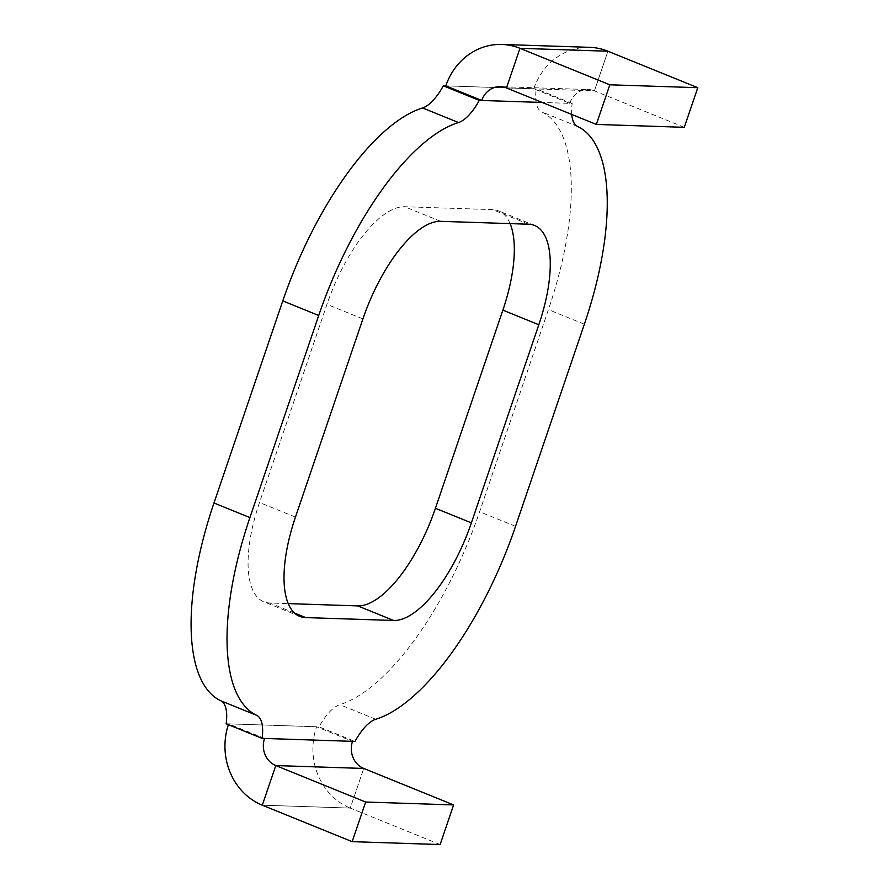 <?xml version="1.0" encoding="UTF-8"?>
<svg xmlns="http://www.w3.org/2000/svg" width="889" height="889" viewBox="0 0 889 889"><rect width="100%" height="100%" fill="white"/><g stroke="black" fill="none" stroke-linecap="round" stroke-linejoin="round"><path stroke-width="0.67" stroke-dasharray="4.45 3.33" d="M264.566 738.448L228.617 723.868L316.584 726.758L352.522 741.348M440.122 844.55L350.266 808.079L363.757 768.452L350.266 808.079L262.299 805.19L350.266 808.079A63.341 57.585 91.9 0 1 316.584 726.758M228.617 723.868A63.341 57.585 -88.1 0 0 228.351 724.679M571.76 114.448A42.228 16.691 -67.9 0 1 572.183 103.435L542.212 102.457L569.716 103.357L533.767 88.767L445.811 85.877L536.245 88.844A42.228 16.691 112.1 0 0 541.623 111.858A211.149 83.455 -67.9 0 1 548.413 309.628L479.616 511.731A211.149 83.455 -67.9 0 1 339.809 704.677A42.228 16.691 112.1 0 0 319.051 726.835L355 741.426M533.767 88.767A63.341 57.585 91.9 0 1 589.763 47.339M684.286 127.316L594.43 90.834L506.474 87.944L594.43 90.834L607.92 51.218L594.43 90.834A21.114 19.191 91.9 0 0 588.374 89.545L500.418 86.655M569.716 103.357A21.114 19.191 91.9 0 1 588.374 89.545M226.15 723.779L319.051 726.835M510.086 223.606A105.58 41.727 112.1 0 0 498.607 210.871A105.58 41.727 112.1 0 0 492.628 209.626L404.662 206.737A105.58 41.727 112.1 0 0 326.963 304.36L259.51 502.496A105.58 41.727 112.1 0 0 263.789 601.764A105.58 41.727 112.1 0 0 269.767 603.009L288.247 603.609M572.183 103.435L536.245 88.844M577.561 126.449L541.623 111.858M584.362 324.218L548.413 309.628M515.553 526.321L479.616 511.731M375.758 719.268L339.809 704.677M528.566 224.217L492.628 209.626M294.581 613.077L269.767 603.009M295.459 517.087L259.51 502.496M362.901 318.951L326.963 304.36M440.611 221.328L404.662 206.737M534.545 225.462L498.607 210.871M299.726 616.355L263.789 601.764"/><path stroke-width="1.33" d="M264.566 738.448L352.522 741.348A21.114 19.191 91.9 0 0 363.757 768.452L275.79 765.562L363.757 768.452L453.612 804.923L365.657 802.034L275.79 765.562L262.299 805.19L275.79 765.562A21.114 19.191 -88.1 0 1 264.566 738.448M228.351 724.679A63.341 57.585 -88.1 0 0 262.299 805.19L352.166 841.661L440.122 844.55L453.612 804.923M352.166 841.661L365.657 802.034M542.212 102.457L481.749 100.468L445.811 85.877L443.333 85.8L479.282 100.39L542.212 102.457M501.807 44.45L589.763 47.339A63.341 57.585 91.9 0 1 607.92 51.218L519.965 48.317A63.341 57.585 -88.1 0 0 501.807 44.45A63.341 57.585 -88.1 0 0 445.811 85.877M609.821 84.799L697.776 87.689L607.92 51.218L519.965 48.317L506.474 87.944L519.965 48.317L609.821 84.799L596.33 124.427L506.474 87.944A21.114 19.191 -88.1 0 0 500.418 86.655A21.114 19.191 -88.1 0 0 481.749 100.468M697.776 87.689L684.286 127.316L596.33 124.427M479.282 100.39A42.228 16.691 -67.9 0 1 458.524 122.538A211.149 83.455 112.1 0 0 318.718 315.495L249.92 517.587A211.149 83.455 112.1 0 0 256.721 715.356A42.228 16.691 -67.9 0 1 262.088 738.37L226.15 723.779A42.228 16.691 112.1 0 0 220.772 700.765A211.149 83.455 -67.9 0 1 213.982 502.996L282.78 300.904A211.149 83.455 -67.9 0 1 422.586 107.947A42.228 16.691 112.1 0 0 443.333 85.8M571.76 114.448A42.228 16.691 -67.9 0 0 577.561 126.449A211.149 83.455 112.1 0 1 584.362 324.218L515.553 526.321A211.149 83.455 112.1 0 1 375.758 719.268A42.228 16.691 -67.9 0 0 355 741.426L262.088 738.37M484.594 222.772L528.566 224.217A105.58 41.727 -67.9 0 1 534.545 225.462A105.58 41.727 -67.9 0 1 538.823 324.729L471.37 522.865A105.58 41.727 -67.9 0 1 393.671 620.478L305.716 617.588A105.58 41.727 -67.9 0 1 299.726 616.355A105.58 41.727 -67.9 0 1 295.459 517.087L362.901 318.951A105.58 41.727 -67.9 0 1 440.611 221.328L484.594 222.772M288.247 603.609L357.722 605.898A105.58 41.727 112.1 0 0 435.432 508.275L502.874 310.139A105.58 41.727 112.1 0 0 510.086 223.606M256.721 715.356L220.772 700.765M249.92 517.587L213.982 502.996M318.718 315.495L282.78 300.904M458.524 122.538L422.586 107.947M538.823 324.729L502.874 310.139M471.37 522.865L435.432 508.275M393.671 620.478L357.722 605.898M305.716 617.588L294.581 613.077"/></g></svg>
